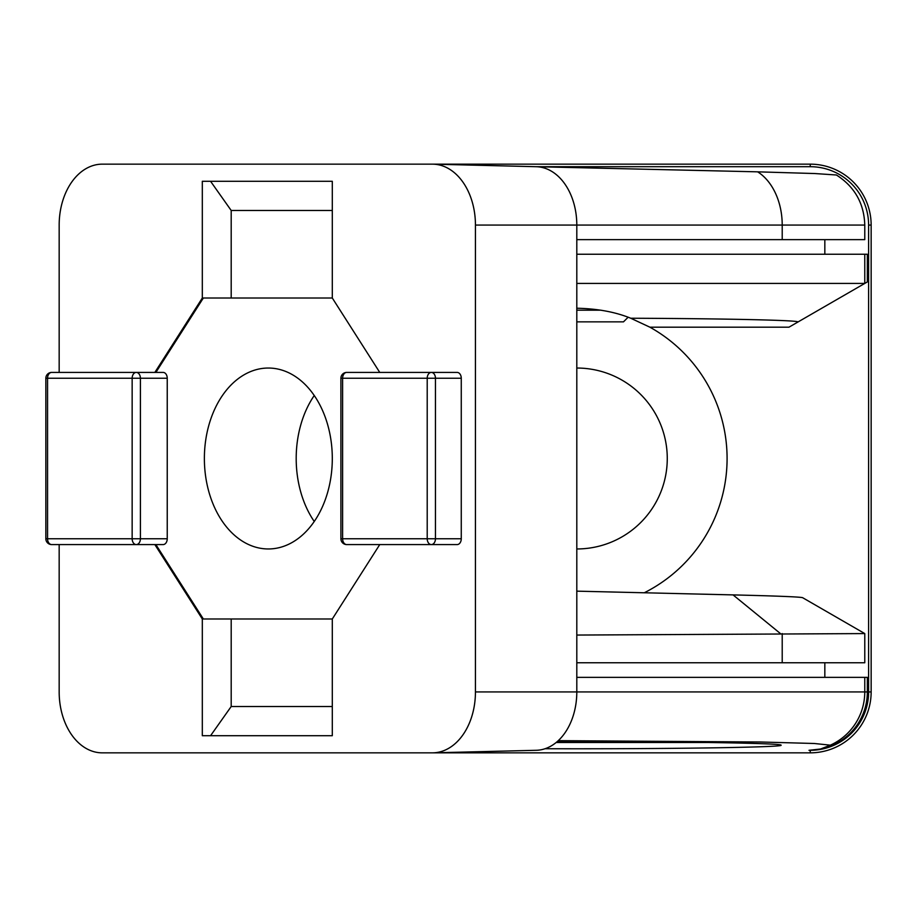 <?xml version="1.0" encoding="UTF-8"?>
<svg xmlns="http://www.w3.org/2000/svg" width="917" height="917" viewBox="0 0 917 917"><rect width="100%" height="100%" fill="white"/><g stroke="black" fill="none" stroke-linecap="round" stroke-linejoin="round"><path stroke-width="1.38" d="M576.804 321.856L623.491 321.856L628.099 317.248M576.804 310.175L600.956 310.175M59.169 372.417L59.169 225.066A60.912 43.065 90 0 1 102.234 164.154L432.365 164.154A60.912 43.065 90 0 1 433.122 164.166A60.912 43.065 90 0 1 475.442 225.066L475.442 691.934A60.912 43.065 90 0 1 433.122 752.834A60.912 43.065 90 0 1 432.365 752.846L102.234 752.846A60.912 43.065 90 0 1 59.169 691.934L59.169 544.583M379.753 544.583L332.298 618.986L332.298 735.709L202.313 735.709L202.313 618.986L154.847 544.583M154.847 372.417L202.313 298.014L202.313 181.291L332.298 181.291L210.566 181.291L231.199 210.474L231.199 298.014M202.313 298.014L332.298 298.014L332.298 181.291M332.298 298.014L379.753 372.417M346.741 372.417A5.834 5.834 0 0 0 340.906 378.251L342.614 378.251A5.834 4.127 -90 0 1 346.741 372.417L457.136 372.417A5.834 4.127 90 0 1 461.262 378.251L461.262 538.749A5.834 4.127 90 0 1 457.136 544.583L346.741 544.583A5.834 4.127 -90 0 1 342.614 538.749L342.614 378.251L427.207 378.251L427.207 538.749L340.906 538.749A5.834 5.834 0 0 0 346.741 544.583M536.674 166.722L757.648 171.834A58.356 41.632 90 0 1 782.212 225.066L864.777 225.066L864.777 239.646L576.804 239.646M864.777 225.066C864.101 203.402 854.644 186.713 836.419 174.998L814.892 173.542L757.648 171.834M780.447 633.59L733.061 594.904C777.066 595.97 800.254 596.898 802.616 597.689L864.777 633.578L576.804 635.057M576.804 662.762L864.777 662.762L864.777 633.578M433.122 164.166L536.262 166.711A58.356 41.265 90 0 1 576.804 225.066L576.804 691.934A58.356 41.265 90 0 1 536.262 750.289L433.122 752.834M733.061 594.904L576.804 591.156M314.244 395.514A90.462 63.961 -90 0 0 314.244 521.486M268.337 548.962A90.462 63.961 90 0 1 204.376 458.5A90.462 63.961 90 0 1 268.337 368.038A90.462 63.961 90 0 1 332.298 458.5A90.462 63.961 90 0 1 268.337 548.962M332.298 210.474L231.199 210.474M332.298 735.709L210.566 735.709L231.199 706.526L231.199 618.986M332.298 618.986L202.313 618.986M332.298 706.526L231.199 706.526M51.684 372.417A5.834 5.834 0 0 0 45.85 378.251L140.404 378.251L140.404 538.749L47.558 538.749L47.558 378.251A5.834 4.127 -90 0 1 51.684 372.417L163.111 372.417L155.879 372.417L203.345 298.014M167.238 378.251L140.404 378.251A5.834 4.127 -90 0 0 136.278 372.417A5.834 4.127 90 0 0 132.151 378.251L132.151 538.749A5.834 4.127 90 0 0 136.278 544.583A5.834 4.127 -90 0 0 140.404 538.749L167.238 538.749L167.238 378.251A5.834 4.127 90 0 0 163.111 372.417M167.238 538.749A5.834 4.127 90 0 1 163.111 544.583L51.684 544.583A5.834 4.127 -90 0 1 47.558 538.749L45.85 538.749A5.834 5.834 0 0 0 51.684 544.583M203.345 618.986L155.879 544.583M343.359 164.154L810.238 164.154L810.238 166.699L535.895 166.699M343.359 752.846L810.238 752.846A60.912 60.912 0 0 0 871.15 691.934L871.15 225.066A60.912 60.912 0 0 0 810.238 164.154M576.804 677.354L867.344 677.354L867.344 691.934A58.367 58.356 0 0 1 808.989 750.301L820.577 749.006L830.343 745.166A58.356 58.356 -90 0 0 864.765 691.934L475.442 691.934M558.27 740.649L760.594 742.002L814.319 743.492L830.343 745.166M576.804 283.422L864.788 283.41L797.79 322.096C802.26 320.331 729.072 318.646 630.736 318.233C615.502 312.021 597.529 308.674 576.804 308.227M864.765 254.238L864.765 283.422L867.344 281.943L867.344 254.238L576.804 254.238M808.989 750.301L810.238 750.301A58.356 58.356 0 0 0 868.605 691.934L868.605 225.066A58.356 58.356 0 0 0 810.238 166.699M557.146 741.658C672.791 741.417 783.897 743.171 781.066 745.212C784.264 747.321 664.126 749.109 545.053 748.731M797.79 322.096L788.964 327.186L649.889 327.186L630.736 318.233M644.284 592.772A150.273 150.273 0 0 0 649.889 327.186M576.804 368.038A90.462 90.462 0 0 1 667.267 458.5A90.462 90.462 0 0 1 576.804 548.962M710.354 742.506L556.138 742.506M475.442 225.066L782.212 225.066L782.212 239.646M782.212 633.578L782.212 662.762M461.262 538.749L427.207 538.749A5.834 4.127 90 0 0 431.334 544.583A5.834 4.127 -90 0 0 435.46 538.749L435.46 378.251A5.834 4.127 -90 0 0 431.334 372.417A5.834 4.127 90 0 0 427.207 378.251L461.262 378.251M867.344 691.934L864.765 691.934L864.765 677.354M810.238 752.846L810.238 750.301M871.15 691.934L868.605 691.934M871.15 225.066L868.605 225.066M340.906 378.251L340.906 538.749M45.85 378.251L45.85 538.749M824.83 254.238L824.83 239.646M824.83 662.762L824.83 677.354"/></g></svg>
